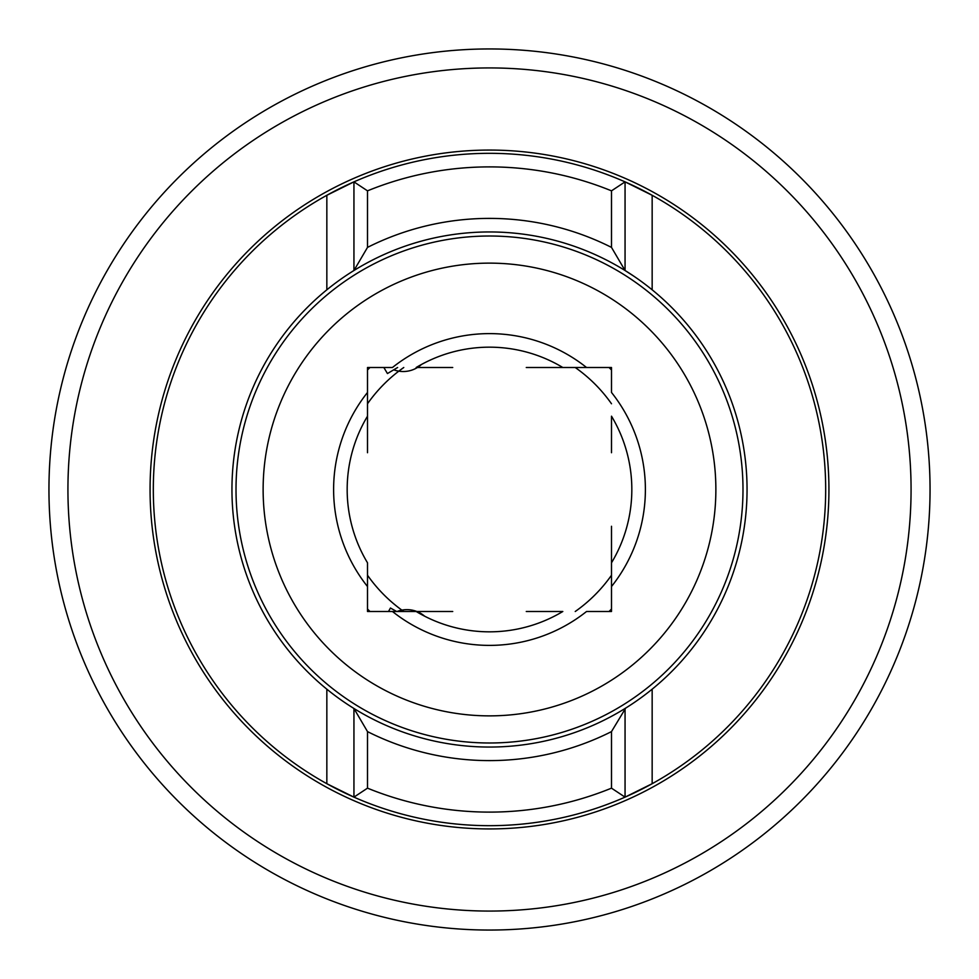 <?xml version="1.0" encoding="UTF-8"?>
<svg xmlns="http://www.w3.org/2000/svg" width="979" height="979" viewBox="0 0 979 979"><rect width="100%" height="100%" fill="white"/><g stroke="black" fill="none" stroke-linecap="round" stroke-linejoin="round"><path stroke-width="1.47" d="M367.504 416.185A142.334 142.334 0 0 0 367.504 562.815L367.504 611.496L452.726 611.496L392.457 611.496A155.881 155.881 0 0 0 586.543 611.496L611.496 611.496L611.496 526.274L611.496 586.543A155.881 155.881 0 0 0 611.496 392.457L611.496 367.504L526.274 367.504L586.543 367.504A155.881 155.881 0 0 0 392.457 367.504L367.504 367.504L367.504 452.726L367.504 392.457A155.881 155.881 0 0 0 367.504 586.543L367.504 562.815A142.334 142.334 0 0 1 347.166 489.5M236.012 489.5A253.488 253.488 0 0 0 489.5 742.988A253.488 253.488 0 0 0 742.988 489.5A253.488 253.488 0 0 0 489.5 236.012A253.488 253.488 0 0 0 236.012 489.5A253.488 253.488 0 0 1 489.5 236.012A253.488 253.488 0 0 1 742.988 489.5M231.95 489.5A257.55 257.55 0 0 0 489.5 747.05A257.55 257.55 0 0 0 747.05 489.5A257.55 257.55 0 0 0 489.5 231.95A257.55 257.55 0 0 0 231.95 489.5A257.55 257.55 0 0 1 489.5 231.95A257.55 257.55 0 0 1 747.05 489.5M416.185 367.504L452.726 367.504L416.185 367.504A142.334 142.334 0 0 1 562.815 367.504A142.334 142.334 0 0 0 416.185 367.504M562.815 611.496L526.274 611.496L562.815 611.496A142.334 142.334 0 0 1 416.185 611.496A142.334 142.334 0 0 0 562.815 611.496M611.496 416.185L611.496 452.726L611.496 416.185A142.334 142.334 0 0 1 611.496 562.815M48.95 489.5A440.55 440.55 0 0 1 489.5 48.95A440.55 440.55 0 0 1 930.05 489.5A440.55 440.55 0 0 1 489.5 930.05A440.55 440.55 0 0 1 48.95 489.5M67.93 489.5A421.57 421.57 0 0 1 489.5 67.93A421.57 421.57 0 0 1 911.07 489.5A421.57 421.57 0 0 1 489.5 911.07A421.57 421.57 0 0 1 67.93 489.5M828.932 489.5A339.432 339.432 0 0 1 489.5 828.932A339.432 339.432 0 0 1 150.068 489.5A339.432 339.432 0 0 1 489.5 150.068A339.432 339.432 0 0 1 828.932 489.5M625.703 708.086L611.496 731.607A271.11 271.11 0 0 1 367.504 731.607L367.504 788.156L353.945 797.139A336.176 336.176 0 0 1 353.945 181.861L367.504 190.844L367.504 247.393A271.11 271.11 0 0 1 611.496 247.393L625.055 270.51A257.55 257.55 0 0 0 353.945 270.51L367.504 247.393M611.496 247.393L611.496 190.844L625.055 181.861A336.176 336.176 0 0 1 489.5 825.676A336.176 336.176 0 0 1 353.945 797.139L326.839 783.702L326.839 689.179M326.839 289.821L326.839 195.298L353.945 181.861A336.176 336.176 0 0 1 625.055 181.861L652.161 195.298L652.161 289.821M634.196 276.433L625.055 270.51A257.55 257.55 0 0 0 353.945 270.51L353.945 181.861A336.176 336.176 0 0 1 489.5 153.324M652.161 689.179L652.161 783.702L625.055 797.139L611.496 788.156L611.496 731.607M625.055 708.49L625.055 797.139M367.504 731.607L353.945 708.49L353.945 797.139A336.176 336.176 0 0 0 489.5 825.676M351.412 706.899L353.945 708.49M625.055 181.861L625.055 270.51M388.504 611.496L390.45 608.02L396.642 611.496M383.854 367.504L387.439 373.55L397.621 367.504M611.496 369.964A170.799 170.799 0 0 0 609.036 367.504M369.964 367.504A170.799 170.799 0 0 0 367.504 369.964M611.496 403.764A149.114 149.114 0 0 0 575.236 367.504A149.114 149.114 0 0 1 611.496 403.764M398.796 371.151A149.114 149.114 0 0 0 367.504 403.764A149.114 149.114 0 0 1 403.764 367.504L398.796 371.151M401.855 610.125A149.114 149.114 0 0 1 367.504 575.236A149.114 149.114 0 0 0 403.764 611.496L400.044 608.791M575.236 611.496A149.114 149.114 0 0 0 611.496 575.236A149.114 149.114 0 0 1 575.236 611.496M367.504 609.036A170.799 170.799 0 0 0 369.964 611.496M609.036 611.496A170.799 170.799 0 0 0 611.496 609.036M263.131 489.5A226.369 226.369 0 0 0 489.5 715.869A226.369 226.369 0 0 0 715.869 489.5A226.369 226.369 0 0 0 489.5 263.131A226.369 226.369 0 0 0 263.131 489.5M611.496 190.844A322.617 322.617 0 0 0 367.504 190.844M367.504 788.156A322.617 322.617 0 0 0 611.496 788.156M393.742 369.805A27.106 27.106 0 0 0 421.459 364.482M424.678 616.219A27.106 27.106 0 0 0 397.119 611.496"/></g></svg>
